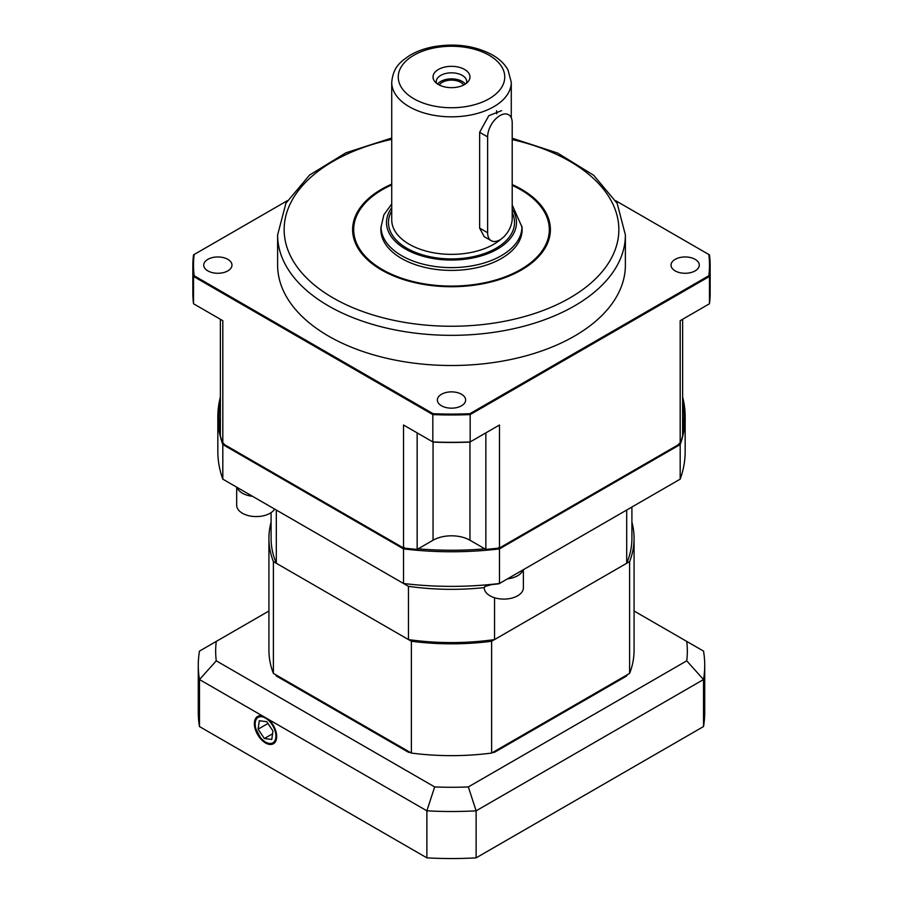 <?xml version="1.0" encoding="UTF-8"?>
<svg xmlns="http://www.w3.org/2000/svg" width="903" height="903" viewBox="0 0 903 903"><rect width="100%" height="100%" fill="white"/><g stroke="black" fill="none" stroke-linecap="round" stroke-linejoin="round"><path stroke-width="1.35" d="M391.721 184.923A97.806 56.471 0 0 0 353.694 229.622L353.694 230.242A97.806 56.471 0 0 0 382.341 270.178A97.806 56.471 0 0 0 488.929 282.413A97.806 56.471 0 0 0 549.306 230.242L549.306 229.622A97.806 56.471 0 0 0 512.204 185.352M512.204 184.551A98.901 57.103 180 0 1 525.648 267.412A98.901 57.103 180 0 1 381.574 269.997A98.901 57.103 180 0 1 391.721 184.133M675.173 270.889A14.132 8.161 0 0 0 690.569 272.65A14.132 8.161 0 0 0 699.283 265.121A14.132 8.161 0 0 0 685.163 256.96A14.132 8.161 0 0 0 671.031 265.121A14.132 8.161 0 0 0 675.173 270.889M207.848 270.889A14.132 8.161 0 0 0 223.244 272.65A14.132 8.161 0 0 0 231.969 265.121A14.132 8.161 0 0 0 217.837 256.96A14.132 8.161 0 0 0 203.717 265.121A14.132 8.161 0 0 0 207.848 270.889M441.511 405.786A14.132 8.161 0 0 0 456.907 407.558A14.132 8.161 0 0 0 465.632 400.018A14.132 8.161 0 0 0 451.5 391.868A14.132 8.161 0 0 0 437.368 400.018A14.132 8.161 0 0 0 441.511 405.786M277.616 234.949L277.616 265.121A173.884 100.391 0 0 0 451.5 365.512A173.884 100.391 0 0 0 625.384 265.121L625.384 234.949A173.884 100.391 180 0 1 518.04 327.699A173.884 100.391 180 0 1 328.545 305.936A173.884 100.391 180 0 1 277.616 234.949L285.935 203.186L309.582 175.058L345.939 152.788L391.721 138.024M433.056 442.052L433.056 540.22L417.152 549.408A233.663 134.897 180 0 1 403.528 547.997L403.528 425.008L432.83 441.928L432.83 414.59L193.524 276.431L193.524 303.758L222.815 320.678L222.815 443.666L403.528 547.997M222.815 443.666A233.663 134.897 180 0 1 220.377 435.799L220.377 319.267M682.623 319.267L682.623 435.799A233.663 134.897 180 0 1 680.185 443.666L680.185 320.678L709.476 303.758L709.476 276.431L470.17 414.59L470.17 441.928L499.472 425.008L499.472 547.997L680.185 443.666M499.472 547.997A233.663 134.897 180 0 1 485.848 549.408L469.944 540.22A26.085 15.058 180 0 0 433.056 540.22M417.152 549.408L417.152 432.876M485.848 432.876L485.848 549.408M287.312 200.714L194.156 254.511A257.998 148.961 0 0 0 194.156 275.731L433.124 413.698A257.998 148.961 0 0 0 469.876 413.698L708.844 275.731A257.998 148.961 0 0 0 708.844 254.511L615.688 200.714M194.156 275.731L193.524 276.431A258.653 149.334 180 0 1 192.847 265.651A258.653 149.334 180 0 1 193.524 254.872L194.156 254.511M192.847 265.651L192.847 292.978A258.653 149.334 0 0 0 193.524 303.758M708.844 254.511L709.476 254.872A258.653 149.334 180 0 1 710.153 265.651A258.653 149.334 180 0 1 709.476 276.431L708.844 275.731M709.476 303.758A258.653 149.334 0 0 0 710.153 292.978L710.153 265.651M469.876 413.698L470.17 414.59A258.653 149.334 180 0 1 432.83 414.59L433.124 413.698M432.83 441.928A258.653 149.334 0 0 0 470.17 441.928L469.876 442.086A257.998 148.961 180 0 1 433.124 442.086L432.83 441.928M499.472 425.008L498.309 425.685M404.691 425.685L403.528 425.008M381.077 226.382A70.637 40.782 0 0 0 380.863 229.622A70.637 40.782 0 0 0 401.553 258.461A70.637 40.782 0 0 0 478.534 267.299A70.637 40.782 0 0 0 522.137 229.622A70.637 40.782 0 0 0 521.923 226.382M353.694 229.622A97.806 56.471 0 0 0 382.341 269.557A97.806 56.471 0 0 0 488.929 281.792A97.806 56.471 0 0 0 549.306 229.622M466.445 83.279A15.216 8.782 0 0 0 466.716 81.609A15.216 8.782 0 0 0 451.5 72.827A15.216 8.782 0 0 0 436.284 81.609A15.216 8.782 0 0 0 436.555 83.279M438.429 84.543A18.478 10.667 180 0 1 434.636 81.349A18.478 10.667 180 0 1 451.5 66.325A18.478 10.667 180 0 1 468.364 81.349A18.478 10.667 180 0 1 438.429 84.543M463.713 85.006A13.037 7.529 0 0 0 451.5 80.119A13.037 7.529 0 0 0 439.287 85.006M465.372 84.047A15.216 8.782 0 0 0 451.5 78.866A15.216 8.782 0 0 0 437.628 84.047M501.56 110.663L488.783 115.708L479.64 132.29L479.64 228.12L484.166 236.62L491.221 240.695A17.394 10.035 120 0 0 504.619 236.033A17.394 10.035 120 0 0 512.204 218.537L512.204 122.695A17.394 10.035 120 0 0 508.603 114.737A17.394 10.035 120 0 0 495.205 119.399A17.394 10.035 120 0 0 487.62 136.895L487.62 232.726A17.394 10.035 120 0 0 491.221 240.695M496.842 113.823A17.394 10.035 120 0 0 496.503 110.742M631.908 522.205A182.575 105.414 180 0 1 634.075 538.425L634.075 650.228A182.575 105.414 180 0 1 629.617 673.401L629.617 561.598L491.627 641.254L491.627 753.068A182.575 105.414 180 0 1 411.373 753.068L411.373 641.254L273.383 561.598L273.383 673.401A182.575 105.414 180 0 1 268.925 650.228L268.925 538.425A182.575 105.414 180 0 1 271.092 522.205M411.373 753.068L273.383 673.401M629.617 673.401L491.627 753.068M634.075 538.425A182.575 105.414 180 0 1 629.617 561.598M273.383 561.598A182.575 105.414 180 0 1 268.925 538.425M491.627 641.254A182.575 105.414 180 0 1 411.373 641.254M686.731 641.401L703.516 651.097A253.224 146.196 180 0 1 704.724 665.319A253.224 146.196 180 0 1 703.516 679.541L476.129 810.815A253.224 146.196 180 0 1 426.871 810.815L434.67 786.931A235.83 136.161 0 0 0 468.33 786.931L686.731 660.838A235.83 136.161 0 0 0 686.731 641.401L634.075 611.004M268.428 719.341A15.757 9.098 60 0 1 273.598 725.877A15.757 9.098 60 0 1 273.406 743.745A15.757 9.098 60 0 1 257.648 734.647A15.757 9.098 60 0 1 257.648 716.451A15.757 9.098 60 0 1 262.626 716L426.871 810.815L426.871 857.85A253.224 146.196 0 0 0 476.129 857.85L703.516 726.565L703.516 679.541L686.731 660.838M262.626 716L199.484 679.541L216.268 660.838L434.67 786.931M468.33 786.931L476.129 810.815L476.129 857.85M703.516 726.565A253.224 146.196 0 0 0 704.724 712.343L704.724 665.319M275.821 674.812A180.408 104.161 0 0 0 276.307 675.975L276.307 675.094L408.449 751.375L408.449 752.267A180.408 104.161 0 0 0 410.47 752.549M492.53 752.549A180.408 104.161 0 0 0 494.551 752.267L494.551 751.375L626.693 675.094L626.693 675.975A180.408 104.161 0 0 0 627.179 674.812M268.925 611.004L216.268 641.401A235.83 136.161 0 0 0 216.268 660.838M494.551 752.267L626.693 675.975M276.307 675.975L408.449 752.267M216.268 641.401L199.484 651.097A253.224 146.196 180 0 0 198.276 665.319A253.224 146.196 180 0 0 199.484 679.541L199.484 726.565L426.871 857.85M198.276 665.319L198.276 712.343A253.224 146.196 0 0 0 199.484 726.565M271.092 512.622L271.092 538.425A180.408 104.161 0 0 0 276.307 563.28L408.449 639.572A180.408 104.161 0 0 0 494.551 639.572L626.693 563.28L626.693 510.037L523.379 569.691L523.379 587.797A19.561 11.299 180 0 1 506.131 599.016A19.561 11.299 180 0 1 484.256 587.797L484.922 586.465L491.413 584.647A227.612 131.409 180 0 0 498.953 583.789L680.185 479.154A233.663 134.897 0 0 0 685.163 451.466L685.163 416.859A233.663 134.897 180 0 1 680.185 444.547L680.185 479.154M236.688 487.168L236.688 505.274A19.561 11.299 180 0 0 236.823 506.606A19.561 11.299 180 0 0 254.048 516.493A19.561 11.299 180 0 0 274.659 509.089L261.306 501.379M682.623 430.945A232.568 134.276 0 0 0 682.623 400.988M220.377 400.988A232.568 134.276 0 0 0 220.377 430.945M418.112 548.855A232.568 134.276 0 0 0 484.888 548.855M524.632 568.958L523.379 569.691M404.07 547.421L403.528 548.889L222.815 444.547A233.663 134.897 180 0 1 217.837 416.859L217.837 451.466A233.663 134.897 0 0 0 222.815 479.154L403.528 583.496A233.663 134.897 0 0 0 499.472 583.496L499.472 548.889A233.663 134.897 180 0 1 403.528 548.889L403.528 583.496L408.449 586.329A180.408 104.161 0 0 0 484.256 587.605M276.307 563.28L276.307 510.037L408.449 586.329L408.449 639.572M223.82 443.35L222.815 444.547L222.815 479.154M217.837 416.859A233.663 134.897 180 0 1 220.377 397.027M679.18 443.35L680.185 444.547L499.472 548.889L498.93 547.421M682.623 397.027A233.663 134.897 180 0 1 685.163 416.859M626.693 563.28A180.408 104.161 0 0 0 631.908 538.425L631.908 507.034M494.551 639.572L494.551 597.741M523.018 569.895A19.561 11.299 180 0 1 507.542 578.834M252.524 496.311A19.561 11.299 180 0 1 237.037 487.372M272.966 731.001L266.712 721.655L259.285 720.741L258.1 729.184L264.353 738.53L271.78 739.444L272.966 731.001M272.571 733.789L264.353 738.53M267.943 723.495L258.1 729.184M391.721 139.367A167.36 96.632 0 0 0 333.151 297.945A167.36 96.632 0 0 0 591.646 282.436A167.36 96.632 0 0 0 512.204 139.581M469.944 442.052L469.944 540.22M512.204 204.958L521.923 226.958A70.423 40.658 180 0 1 478.455 264.523A70.423 40.658 180 0 1 401.7 255.707A70.423 40.658 180 0 1 381.077 226.958L383.865 214.812L391.721 204.01M391.721 207.792A64.993 37.52 0 0 0 405.549 249.059A64.993 37.52 0 0 0 486.852 254.014A64.993 37.52 0 0 0 512.204 209.135M391.721 82.32C393.245 66.664 400.661 61.709 409.748 55.422C416.588 51.358 424.512 48.469 433.53 46.73C455.801 42.949 475.576 45.771 492.869 55.196C499.686 59.192 504.743 64.124 508.028 69.983L511.279 82.32A59.779 34.506 180 0 1 474.38 114.207A59.779 34.506 180 0 1 409.24 106.723A59.779 34.506 180 0 1 391.721 82.32L391.721 219.858A59.779 34.506 0 0 0 409.24 244.261A59.779 34.506 0 0 0 501.368 238.889M512.204 212.736A63.029 36.391 180 0 1 483.308 253.946A63.029 36.391 180 0 1 406.926 248.257A63.029 36.391 180 0 1 391.721 210.975M413.845 98.743A53.254 30.747 0 0 0 502.937 84.961A53.254 30.747 0 0 0 437.718 47.306A53.254 30.747 0 0 0 413.845 98.743M487.62 232.726L479.64 228.12M487.62 136.895L479.64 132.29M273.643 742.243A14.674 8.466 -120 0 0 267.062 719.127A14.674 8.466 -120 0 0 255.876 728.913A14.674 8.466 -120 0 0 273.643 742.243M512.204 138.227L557.659 153.058L593.711 175.295L617.144 203.322L625.384 234.949M511.279 82.32L511.279 117.808M274.173 743.293C271.713 744.591 268.925 744.365 265.809 742.605L260.82 738.372L255.38 727.92C254.985 721 255.199 717.862 256.023 718.495L258.416 716"/></g></svg>
